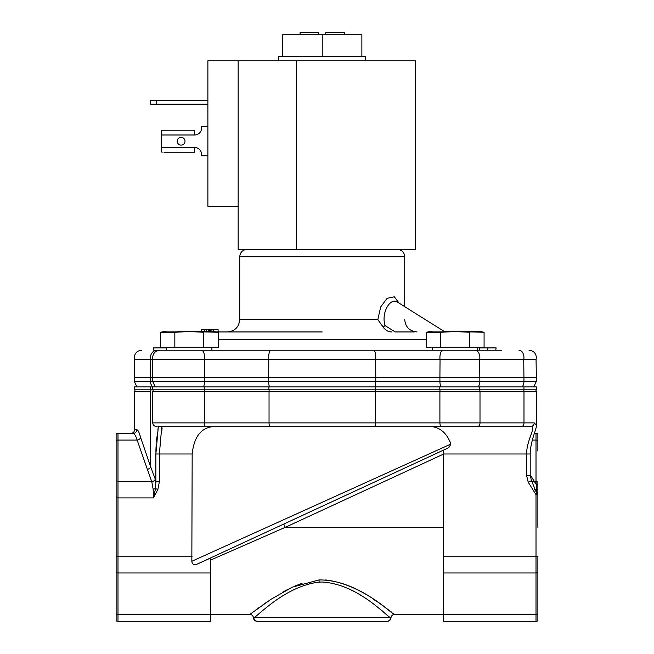 <?xml version="1.0" encoding="UTF-8"?>
<svg xmlns="http://www.w3.org/2000/svg" width="654" height="654" viewBox="0 0 654 654"><rect width="100%" height="100%" fill="white"/><g stroke="black" fill="none" stroke-linecap="round" stroke-linejoin="round"><path stroke-width="0.98" d="M501.798 350.233L157.156 350.233C136.58 350.233 136.58 350.233 157.156 350.233A7.333 6.703 -90 0 0 150.453 357.566A7.333 6.703 -90 0 0 150.739 359.684L536.051 359.684L536.362 377.595L523.944 377.595L523.944 381.323L536.362 381.323L536.362 377.595M322.226 331.946L216.523 331.946M404.72 306.669L404.72 256.728L239.732 256.728L239.732 319.61L377.832 319.61L383.179 327.106C385.369 330.245 388.198 331.864 391.664 331.946M157.851 426.498L530.803 426.498C536.983 426.244 526.666 439.177 526.601 453.974L530.206 453.974C530.337 440.755 537.621 426.514 536.362 425.067L536.362 425.1M390.569 617.687A3.613 3.589 90 0 1 386.98 621.3L257.472 621.3A3.613 3.589 90 0 1 253.883 617.687L390.569 617.687C385.991 615.937 358.22 584.243 322.226 582.019L319.168 582.117C285.218 586.082 258.166 615.847 253.883 617.687M537.874 527.337L537.874 494.686L536.01 494.686L528.228 482.194L531.498 480.665L536.983 494.04L536.01 494.686L536.01 556.758L443.322 556.758L443.322 621.3L536.01 621.3L443.322 621.3M141.632 350.233C137.177 350.667 134.732 353.111 134.291 357.566L134.61 359.684L150.739 359.684L150.453 377.595L134.291 377.595L134.291 381.323L150.453 381.323L150.453 377.595L204.538 377.595L204.408 359.684A7.333 3.049 -90 0 0 204.538 357.566A7.333 3.049 -90 0 0 201.497 350.233M189.308 350.233L322.226 350.233M455.143 350.233L477.731 350.233L477.731 347.724M270.781 350.233A7.333 2.093 -90 0 0 268.688 357.566A7.333 2.093 -90 0 0 268.778 359.684L268.688 381.323L152.635 381.323L152.635 357.566C153.069 353.111 155.513 350.667 159.968 350.233L165.675 350.233M414.244 331.946L395.188 331.946L385.01 325.569C380.996 312.187 390.536 297.398 397.248 301.976L443.747 331.137M218.248 332.257L211.896 331.137L166.721 331.137L160.369 332.257L160.369 347.724L218.248 347.724L218.248 332.257L189.308 331.57L203.778 332.257L203.778 347.724M484.083 332.257L477.731 331.137L432.556 331.137L426.204 332.257L426.204 347.724L484.083 347.724L484.083 332.257L455.143 331.57L469.613 332.257L469.613 347.724M377.832 319.61L380.661 306.988L387.127 298.314L394.305 296.81L399.169 303.186M523.952 386.906L523.952 389.817L536.362 389.817L536.362 386.906L268.892 386.906L268.892 389.817L204.473 389.817L204.473 386.906L134.233 386.906L134.233 389.817L150.387 389.817L150.387 386.906M268.892 386.906L204.473 386.906M439.807 386.906L439.807 389.817L375.674 389.817L375.674 386.906M415.38 60.765L296.515 60.765L296.515 249.395L415.38 249.395L415.38 60.765M192.17 556.758L117.99 556.758L117.99 497.915L153.535 497.915L153.15 489.135L151.769 481.696A3.613 2.502 164.6 0 0 155.251 479.137L155.873 481.745L155.497 488.628L153.535 497.915L157.843 489.511L159.38 481.745L159.38 453.974L161.783 426.498L217.365 426.498C202.626 425.86 194.23 435.024 192.17 453.974L191.843 561.263L450.925 444.05C446.29 431.714 438.344 425.868 427.087 426.498L530.803 426.498A3.613 3.409 90 0 0 534.212 422.885L536.362 425.067L536.362 391.681L535.847 389.817M243.059 426.498L401.531 426.498M177.209 141.223A3.899 3.899 0 0 0 181.109 145.123A3.899 3.899 0 0 0 185.008 141.223A3.899 3.899 0 0 0 181.109 137.324A3.899 3.899 0 0 0 177.209 141.223M365.66 60.765L365.66 56.457L361.875 56.457L361.875 34.793L322.226 34.793L322.226 56.457L361.875 56.457M495.748 350.233L496.141 347.903L487.778 347.903L487.778 350.233L496.141 350.233M482.489 347.903L487.778 347.903L479.276 347.903L479.276 350.233L487.778 350.233M166.721 347.903L153.273 347.903L153.273 350.233M203.468 386.906A7.333 3.049 -90 0 0 204.538 381.323L204.538 377.595L375.764 377.595L375.674 359.684A7.333 2.093 -90 0 0 375.764 357.566A7.333 2.093 -90 0 0 373.671 350.233M442.954 350.233A7.333 3.049 -90 0 0 439.913 357.566A7.333 3.049 -90 0 0 440.044 359.684L439.913 377.595L523.944 377.595L523.731 359.684A7.333 4.946 -90 0 0 523.944 357.566A7.333 4.946 -90 0 0 519.006 350.233M375.028 386.906A7.333 2.093 -90 0 0 375.764 381.323L439.913 381.323L439.913 377.595L375.764 377.595L375.764 381.323L268.688 381.323A7.333 2.093 90 0 0 269.423 386.906M160.369 332.257L174.839 332.257L174.839 347.724M174.839 332.257L189.308 331.57M426.204 332.257L440.673 332.257L440.673 347.724M440.673 332.257L455.143 331.57M213.793 329.616L218.109 329.616L218.109 331.946M213.588 331.431L213.588 329.616L201.244 329.616L201.244 331.137M211.921 329.616L211.921 331.137M210.662 329.616L210.915 331.137M210.572 329.616L210.572 331.137M209.501 329.616L209.501 331.137M208.299 329.616L208.299 331.137M206.648 329.616L206.648 331.137M204.833 329.616L204.833 331.137M201.448 329.616L201.448 331.137M385.01 325.569L383.179 327.106M152.423 386.906L152.423 389.817L150.387 389.817M152.423 389.817L204.473 389.817M268.892 389.817L375.674 389.817M439.807 389.817L479.774 389.817L479.774 386.906M523.952 389.817L479.774 389.817M238.154 206.312L207.882 206.312L207.882 60.765L238.154 60.765L238.154 249.395L296.515 249.395M238.154 60.765L296.515 60.765M158.342 426.498L155.873 453.974L155.873 481.745L159.38 481.745M155.251 479.137L150.673 466.833L150.673 391.681A3.613 3.303 90 0 1 151.148 389.817M150.673 391.681L134.585 391.681L134.585 429.76L136.817 429.76C137.994 429.874 139.261 432.466 140.643 437.534L139.645 434.199M138.648 431.779L137.683 430.275M140.643 437.534L150.673 466.833A3.613 2.436 156.1 0 1 147.379 469.384L137.144 440.085A3.613 2.51 165.4 0 0 140.643 437.534M155.881 452.176L156.012 447.9M156.012 447.826L156.183 444.924M156.42 441.867L157.54 432.286M157.933 429.514L158.211 427.512M136.817 429.76A3.613 3.564 -90 0 1 133.252 433.365L117.99 433.365A3.613 3.613 0 0 0 116.126 433.888L116.126 482.055A3.613 2.551 0 0 1 117.99 481.696L151.769 481.696L147.379 469.384M116.126 482.055L116.126 497.915L117.99 497.915L117.99 433.365L133.252 433.365C130.22 433.365 130.22 433.365 133.252 433.365C134.422 433.455 135.721 435.695 137.144 440.085L117.99 440.085A3.613 2.551 180 0 0 116.126 440.453M161.783 426.498L162.078 428.599M162.053 428.795L161.808 430.585M530.239 476.235A3.613 2.224 141.6 0 0 530.958 476.022L536.01 484.156A3.613 2.166 0 0 1 537.874 484.467L537.874 494.686L537.874 494.113L536.983 494.04L536.697 489.2A3.613 1.365 -8.7 0 1 535.307 489.151L533.223 490.541M530.206 475.057L530.958 476.022M116.126 497.915L116.126 620.785A3.613 3.613 0 0 0 117.99 621.3L210.678 621.3L210.678 557.878L443.322 450.205L443.322 453.974L526.601 453.974L526.601 475.581L530.206 475.581L530.206 453.974M534.449 433.365L536.01 433.365A3.613 3.613 0 0 1 537.874 433.888L537.874 440.453A3.613 2.551 180 0 0 536.01 440.085L532.356 440.085M443.322 450.205L448.775 447.679L450.925 444.05M443.322 453.974L443.322 556.758M163.958 152.227L194.606 152.227L194.606 147.452A6.99 6.99 0 0 1 201.595 154.442A6.99 6.99 0 0 0 194.606 147.452L161.309 147.452L161.309 134.994L194.606 134.994A6.99 6.99 0 0 0 201.595 128.004A6.99 6.99 0 0 1 194.606 134.994L194.606 130.22L162.192 130.22L161.309 130.547L161.309 134.994M150.714 100.471L150.714 104.19L150.714 100.471L207.882 100.471M150.714 104.19L207.882 104.19M207.882 155.775L201.595 155.775L201.595 154.442M201.595 128.004L201.595 126.663L207.882 126.663M210.678 558.009L197.271 564.083C194.001 565.408 192.186 564.467 191.843 561.263M537.874 450.99L537.874 440.453M531.661 481.009A3.613 2.379 151 0 0 534.743 481.696L536.01 481.696L536.01 433.365M531.498 480.665L530.206 475.581M163.958 130.22L162.192 130.22M162.192 152.227L161.309 151.892L161.309 147.452M197.271 564.083L448.775 447.679L197.271 564.083M210.678 560.053L285.267 527.337L283.754 524.058M443.322 572.978L536.01 572.978L536.01 556.758L537.874 556.758L537.874 620.785A3.613 3.613 0 0 1 536.01 621.3L536.01 614.58L443.322 614.58M537.874 489.38A3.613 1.472 180 0 0 536.697 489.2L536.01 481.696A3.613 2.551 0 0 1 537.874 482.055L537.874 484.467M250.229 614.147L270.887 599.358L292.33 587.178L319.005 579.934C358.662 579.673 391.362 614.261 394.501 614.359C395.744 617.425 364.082 584.39 325.635 579.943M394.223 614.147L393.07 613.272M391.182 611.842L388.574 609.896M377.374 601.909L372.666 598.77M356.168 589.131L349.776 586.131M302.074 583.294L294.807 586.074M288.43 589.058L282.479 592.246M267.118 601.884L262.867 604.836M259.107 607.525L255.886 609.888M210.678 621.3L117.99 621.3L117.99 572.978L210.678 572.978M309.326 583.679L318.948 582.125M348.443 588.592L353.798 591.33M359.324 594.527L360.771 595.426M380.767 609.716L383.105 611.58M386.98 621.3L257.472 621.3M322.226 56.457L278.792 56.457L278.792 60.765M322.226 34.793L282.577 34.793L282.577 56.457M318.735 34.793L318.735 32.7L300.104 32.7L300.104 34.793M344.347 34.793L344.347 32.7L325.717 32.7L325.717 34.793M426.204 339.287L218.248 339.287M478.115 386.906A7.333 4.946 -90 0 0 479.856 381.323L439.913 381.323A7.333 3.049 90 0 0 440.984 386.906M375.363 389.817A3.613 1.022 90 0 1 375.51 391.681L480.003 391.681A3.613 2.436 -90 0 0 479.66 389.817M440.117 389.817A3.613 1.512 90 0 0 439.905 391.681L439.905 422.885L375.51 422.885L375.51 391.681L269.039 391.681L269.039 422.885L204.759 422.885L204.759 391.681L269.039 391.681A3.613 1.022 90 0 1 269.186 389.817M477.575 426.498A3.613 2.436 -90 0 0 480.003 422.885L439.905 422.885A3.613 1.512 90 0 0 441.409 426.498M374.489 426.498A3.613 1.022 90 0 0 375.51 422.885L269.039 422.885A3.613 1.022 90 0 0 270.061 426.498M522.203 386.906A7.333 4.946 90 0 0 523.944 381.323L479.856 381.323L479.644 359.684A7.333 4.946 -90 0 0 479.856 357.566A7.333 4.946 -90 0 0 474.91 350.233M204.538 389.817A3.613 1.512 90 0 1 204.759 391.681L152.75 391.681L152.75 422.885L204.759 422.885A3.613 1.512 90 0 1 203.247 426.498M155.219 386.906L152.635 381.323L150.453 381.323A7.333 6.703 -90 0 0 152.815 386.906M523.633 389.817A3.613 2.436 90 0 1 523.985 391.681L536.362 391.681M521.549 426.498A3.613 2.436 90 0 0 523.985 422.885L480.003 422.885L480.003 391.681L523.985 391.681L523.985 422.885L534.212 422.885M192.17 453.974L155.873 453.974M526.601 475.581L528.228 482.194M153.15 489.135A3.613 1.373 -4.8 0 0 155.497 488.628L157.843 489.511M116.126 572.61A3.613 2.551 0 0 0 117.99 572.978L117.99 556.758L116.126 556.758M156.535 100.471L156.535 104.19M210.678 614.58L117.99 614.58A3.613 2.551 0 0 1 116.126 614.212M443.322 527.337L285.267 527.337L443.322 454.178M537.874 614.212A3.613 2.551 180 0 1 536.01 614.58L536.01 572.978A3.613 2.551 0 0 0 537.874 572.61M319.005 579.934L319.168 582.117M239.732 319.61C238.996 327.098 234.884 331.21 227.388 331.946M239.732 256.728C240.165 252.281 242.609 249.836 247.065 249.395M529.029 350.233C533.484 350.667 535.928 353.111 536.362 357.566L536.051 359.684M211.896 347.724L211.896 350.233M166.721 347.724L166.721 350.233M432.556 347.724L432.556 350.233M134.61 359.684L134.291 377.595M536.362 381.323L533.778 386.906M134.291 381.323L136.874 386.906M404.72 319.61C405.455 327.098 409.567 331.21 417.064 331.946M404.72 256.728C404.286 252.281 401.842 249.836 397.387 249.395M152.75 391.681L153.265 389.817M134.585 391.681L135.1 389.817M152.75 422.885C152.971 425.075 154.172 426.277 156.355 426.498M134.585 429.76C134.364 431.942 133.163 433.144 130.972 433.365M210.678 614.433L249.861 614.433C251.962 614.621 253.163 615.766 253.466 617.866C253.76 619.959 254.962 621.104 257.071 621.3M387.381 621.3C389.49 621.104 390.691 619.959 390.986 617.866C391.288 615.766 392.49 614.621 394.591 614.433L443.322 614.433M531.825 481.336L531.588 480.894"/></g></svg>
